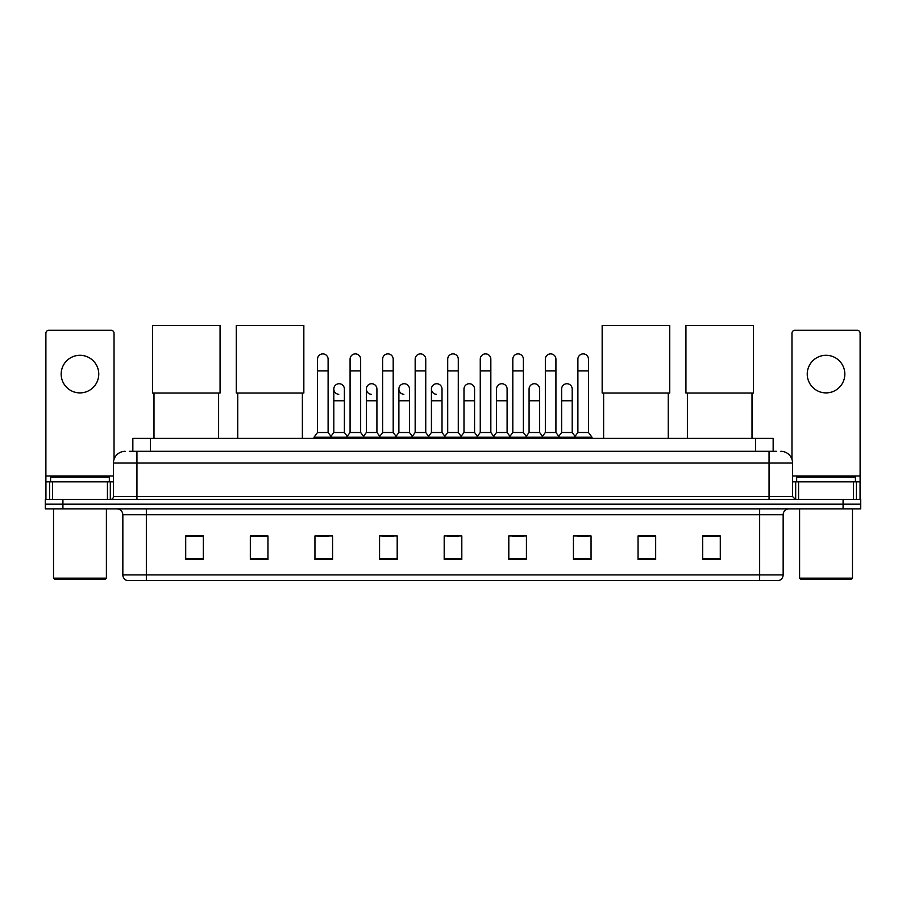 <?xml version="1.0" encoding="UTF-8"?>
<svg xmlns="http://www.w3.org/2000/svg" width="906" height="906" viewBox="0 0 906 906"><rect width="100%" height="100%" fill="white"/><g stroke="black" fill="none" stroke-linecap="round" stroke-linejoin="round"><path stroke-width="1.36" d="M132.842 451.301L132.842 438.368L773.158 438.368L773.158 451.301M129.581 451.301L776.691 451.301M129.309 451.301L136.942 451.301L136.942 463.045L113.443 463.045L113.443 496.533A2.933 2.933 0 0 1 110.509 499.466M125.198 451.301A11.744 11.744 0 0 0 113.443 463.045M780.802 451.301A11.744 11.744 0 0 1 792.557 463.045L792.557 496.533L795.491 499.466M62.922 499.466L45.3 499.466L45.3 504.166L62.922 504.166L45.3 504.166L45.3 508.866L62.922 508.866L62.922 504.166L843.078 504.166L62.922 504.166L62.922 499.466L843.078 499.466L843.078 504.166L860.7 504.166L843.078 504.166L843.078 508.866L62.922 508.866M843.078 508.866L860.7 508.866L860.7 499.466L843.078 499.466M783.158 574.902C782.988 577.711 781.584 579.591 778.922 580.542L759.658 580.542L759.658 574.902L783.158 574.902L783.158 514.744A5.878 5.878 0 0 1 789.024 508.866M759.658 580.542L127.078 580.542A5.878 5.878 0 0 1 122.842 574.902L122.842 514.744C122.503 511.177 120.543 509.217 116.976 508.866M720.293 559.444L720.293 535.944L702.671 535.944L702.671 559.444L720.293 559.444M655.672 559.444L655.672 535.944L638.051 535.944L638.051 559.444L655.672 559.444M591.052 559.444L591.052 535.944L573.43 535.944L573.43 559.444L591.052 559.444M526.431 559.444L526.431 535.944L508.81 535.944L508.81 559.444L526.431 559.444M203.329 559.444L203.329 535.944L185.707 535.944L185.707 559.444L203.329 559.444M267.95 559.444L267.95 535.944L250.328 535.944L250.328 559.444L267.95 559.444M332.57 559.444L332.57 535.944L314.948 535.944L314.948 559.444L332.57 559.444M397.19 559.444L397.19 535.944L379.569 535.944L379.569 559.444L397.19 559.444M461.811 559.444L461.811 535.944L444.189 535.944L444.189 559.444L461.811 559.444M577.303 536.069L589.059 536.069M382.038 536.069L393.782 536.069M316.941 536.069L328.697 536.069M512.218 536.069L523.962 536.069M447.122 536.069L458.878 536.069M267.95 536.069L250.328 536.069M203.329 536.069L185.707 536.069M655.672 536.069L638.051 536.069M720.293 536.069L702.671 536.069M79.966 355.299A18.8 18.8 0 0 0 61.166 374.099A18.8 18.8 0 0 0 79.966 392.898A18.8 18.8 0 0 0 98.754 374.099A18.8 18.8 0 0 0 79.966 355.299M107.429 499.466L107.429 481.845L52.491 481.845L52.491 499.466M114.031 459.376L114.031 333.215A2.933 2.933 0 0 0 111.098 330.282L48.822 330.282A2.933 2.933 0 0 0 45.889 333.215L45.889 481.845L52.491 481.845M107.429 481.845L113.443 481.845M45.889 499.466L45.889 481.845M105.221 579.364L54.7 579.364L53.522 578.187L106.398 578.187L105.221 579.364M53.522 508.866L53.522 578.187M106.398 508.866L106.398 578.187M109.332 481.845L109.332 477.145L50.589 477.145L50.589 481.845M153.986 393.023L153.986 438.368M218.606 393.023L218.606 438.368M152.514 325.458L220.067 325.458L220.067 393.023L152.514 393.023L152.514 325.458M237.757 393.023L237.757 438.368M302.377 393.023L302.377 438.368M236.285 325.458L303.838 325.458L303.838 393.023L236.285 393.023L236.285 325.458M603.623 393.023L603.623 438.368M668.243 393.023L668.243 438.368M602.162 325.458L669.715 325.458L669.715 393.023L602.162 393.023L602.162 325.458M687.394 393.023L687.394 438.368M752.014 393.023L752.014 438.368M685.933 325.458L753.486 325.458L753.486 393.023L685.933 393.023L685.933 325.458M317.53 370.928L328.108 370.928L328.108 432.502L317.53 432.502L317.53 359.184A5.289 5.289 0 0 1 323.148 353.906A5.289 5.289 0 0 1 328.108 359.184A5.289 5.289 0 0 0 323.148 353.906M317.53 432.502L314.008 437.202L314.008 438.368M328.108 432.502L331.63 437.202L314.008 437.202M350.078 432.502L350.078 370.928L360.656 370.928L360.656 432.502L350.078 432.502L346.556 437.202L331.63 437.202L331.63 438.368M350.078 370.928L350.078 359.184A5.289 5.289 0 0 1 355.696 353.906A5.289 5.289 0 0 1 360.656 359.184A5.289 5.289 0 0 0 355.696 353.906M360.656 432.502L364.178 437.202L346.556 437.202L346.556 438.368M382.626 432.502L382.626 370.928L393.193 370.928L393.193 432.502L382.626 432.502L379.093 437.202L364.178 437.202L364.178 438.368M382.626 370.928L382.626 359.184A5.289 5.289 0 0 1 388.244 353.906A5.289 5.289 0 0 1 393.193 359.184A5.289 5.289 0 0 0 388.244 353.906M393.193 432.502L396.726 437.202L379.093 437.202L379.093 438.368M415.163 432.502L415.163 370.928L425.741 370.928L425.741 432.502L415.163 432.502L411.641 437.202L396.726 437.202L396.726 438.368M415.163 370.928L415.163 359.184A5.289 5.289 0 0 1 420.792 353.906A5.289 5.289 0 0 1 425.741 359.184A5.289 5.289 0 0 0 420.792 353.906M425.741 432.502L429.263 437.202L411.641 437.202L411.641 438.368M447.711 432.502L447.711 370.928L458.289 370.928L458.289 432.502L447.711 432.502L444.189 437.202L429.263 437.202L429.263 438.368M447.711 370.928L447.711 359.184A5.289 5.289 0 0 1 453.328 353.906A5.289 5.289 0 0 1 458.289 359.184A5.289 5.289 0 0 0 453.328 353.906M458.289 432.502L461.811 437.202L444.189 437.202L444.189 438.368M480.259 432.502L480.259 370.928L490.837 370.928L490.837 432.502L480.259 432.502L476.737 437.202L461.811 437.202L461.811 438.368M480.259 370.928L480.259 359.184A5.289 5.289 0 0 1 485.876 353.906A5.289 5.289 0 0 1 490.837 359.184A5.289 5.289 0 0 0 485.876 353.906M490.837 432.502L494.359 437.202L476.737 437.202L476.737 438.368M512.807 432.502L512.807 370.928L523.374 370.928L523.374 432.502L512.807 432.502L509.274 437.202L494.359 437.202L494.359 438.368M512.807 370.928L512.807 359.184A5.289 5.289 0 0 1 518.425 353.906A5.289 5.289 0 0 1 523.374 359.184A5.289 5.289 0 0 0 518.425 353.906M523.374 432.502L526.907 437.202L509.274 437.202L509.274 438.368M545.344 432.502L545.344 370.928L555.922 370.928L555.922 432.502L545.344 432.502L541.822 437.202L526.907 437.202L526.907 438.368M545.344 370.928L545.344 359.184A5.289 5.289 0 0 1 550.973 353.906A5.289 5.289 0 0 1 555.922 359.184A5.289 5.289 0 0 0 550.973 353.906M555.922 432.502L559.444 437.202L541.822 437.202L541.822 438.368M577.892 432.502L577.892 370.928L588.47 370.928L588.47 432.502L577.892 432.502L574.37 437.202L559.444 437.202L559.444 438.368M577.892 370.928L577.892 359.184A5.289 5.289 0 0 1 583.509 353.906A5.289 5.289 0 0 1 588.47 359.184A5.289 5.289 0 0 0 583.509 353.906M588.47 432.502L591.992 437.202L574.37 437.202L574.37 438.368M591.992 437.202L591.992 438.368M338.753 394.303A5.289 5.289 0 0 1 333.804 389.025A5.289 5.289 0 0 1 339.422 383.748A5.289 5.289 0 0 1 344.382 389.025L344.382 400.769L333.804 400.769L333.804 389.025M344.382 400.769L344.382 432.502L333.804 432.502L333.804 400.769M333.804 432.502L330.95 436.296M344.382 432.502L347.225 436.296M371.301 394.303A5.289 5.289 0 0 1 366.352 389.025A5.289 5.289 0 0 1 371.97 383.748A5.289 5.289 0 0 1 376.919 389.025L376.919 400.769L366.352 400.769L366.352 389.025M376.919 400.769L376.919 432.502L366.352 432.502L366.352 400.769M366.352 432.502L363.499 436.296M376.919 432.502L379.773 436.296M403.85 394.303A5.289 5.289 0 0 1 398.889 389.025A5.289 5.289 0 0 1 404.518 383.748A5.289 5.289 0 0 1 409.467 389.025L409.467 400.769L398.889 400.769L398.889 389.025M409.467 400.769L409.467 432.502L398.889 432.502L398.889 400.769M398.889 432.502L396.047 436.296M409.467 432.502L412.321 436.296M436.398 394.303A5.289 5.289 0 0 1 431.437 389.025A5.289 5.289 0 0 1 437.054 383.748A5.289 5.289 0 0 1 442.015 389.025L442.015 400.769L431.437 400.769L431.437 389.025M442.015 400.769L442.015 432.502L431.437 432.502L431.437 400.769M431.437 432.502L428.595 436.296M442.015 432.502L444.869 436.296M463.985 389.025A5.289 5.289 0 0 1 469.602 383.748A5.289 5.289 0 0 1 474.563 389.025L474.563 400.769L463.985 400.769L463.985 389.025M474.563 400.769L474.563 432.502L463.985 432.502L463.985 400.769M463.985 432.502L461.131 436.296M474.563 432.502L477.405 436.296M496.533 389.025A5.289 5.289 0 0 1 502.151 383.748A5.289 5.289 0 0 1 507.111 389.025L507.111 400.769L496.533 400.769L496.533 389.025M507.111 400.769L507.111 432.502L496.533 432.502L496.533 400.769M496.533 432.502L493.679 436.296M507.111 432.502L509.953 436.296M529.081 389.025A5.289 5.289 0 0 1 534.699 383.748A5.289 5.289 0 0 1 539.648 389.025L539.648 400.769L529.081 400.769L529.081 389.025M539.648 400.769L539.648 432.502L529.081 432.502L529.081 400.769M529.081 432.502L526.227 436.296M539.648 432.502L542.501 436.296M561.618 389.025A5.289 5.289 0 0 1 567.247 383.748A5.289 5.289 0 0 1 572.196 389.025L572.196 400.769L561.618 400.769L561.618 389.025M572.196 400.769L572.196 432.502L561.618 432.502L561.618 400.769M561.618 432.502L558.775 436.296M572.196 432.502L575.05 436.296M826.034 355.299A18.8 18.8 0 0 0 807.246 374.099A18.8 18.8 0 0 0 826.034 392.898A18.8 18.8 0 0 0 844.834 374.099A18.8 18.8 0 0 0 826.034 355.299M853.509 499.466L853.509 481.845L798.571 481.845L798.571 499.466M853.509 481.845L860.111 481.845L860.111 333.215A2.933 2.933 0 0 0 857.178 330.282L794.902 330.282A2.933 2.933 0 0 0 791.969 333.215L791.969 459.376M792.557 481.845L798.571 481.845M860.111 481.845L860.111 499.466M851.3 579.364L800.779 579.364L799.602 578.187L852.478 578.187L851.3 579.364M799.602 508.866L799.602 578.187M852.478 508.866L852.478 578.187M855.411 481.845L855.411 477.145L796.668 477.145L796.668 481.845M150.464 451.301L150.464 438.368M755.536 451.301L755.536 438.368M136.942 499.466L136.942 496.533L792.557 496.533M113.443 496.533L136.942 496.533L136.942 463.045L769.058 463.045L769.058 499.466M792.557 463.045L769.058 463.045L769.058 451.301M759.658 508.866L759.658 514.744L122.842 514.744M783.158 514.744L759.658 514.744L759.658 574.902L146.342 574.902L146.342 580.542M122.842 574.902L146.342 574.902L146.342 508.866M461.811 558.628L444.189 558.628M397.19 558.628L379.569 558.628M332.57 558.628L314.948 558.628M267.95 558.628L250.328 558.628M203.329 558.628L185.707 558.628M526.431 558.628L508.81 558.628M591.052 558.628L573.43 558.628M655.672 558.628L638.051 558.628M720.293 558.628L702.671 558.628M113.443 475.967L45.889 475.967M110.317 481.845L110.317 499.466M45.934 481.845L45.934 499.466M49.603 499.466L49.603 481.845M860.111 475.967L792.557 475.967M860.066 499.466L860.066 481.845M856.397 481.845L856.397 499.466M795.683 499.466L795.683 481.845M328.108 370.928L328.108 359.184M360.656 370.928L360.656 359.184M393.193 370.928L393.193 359.184M425.741 370.928L425.741 359.184M458.289 370.928L458.289 359.184M490.837 370.928L490.837 359.184M523.374 370.928L523.374 359.184M555.922 370.928L555.922 359.184M588.47 370.928L588.47 359.184"/></g></svg>
